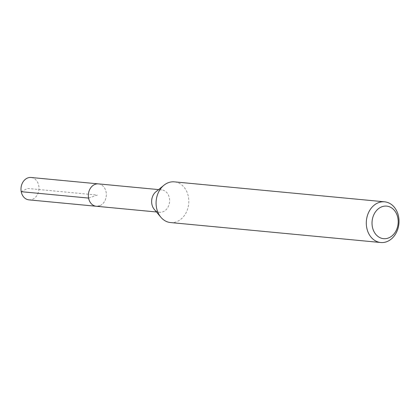 <?xml version="1.0" encoding="UTF-8"?>
<svg xmlns="http://www.w3.org/2000/svg" width="420" height="420" viewBox="0 0 420 420"><rect width="100%" height="100%" fill="white"/><g stroke="black" fill="none" stroke-linecap="round" stroke-linejoin="round"><path stroke-width="0.32" stroke-dasharray="2.1 1.58" d="M28.922 199.868A11.24 8.978 95.4 0 0 32.03 199.49A11.24 8.978 95.4 0 0 38.976 187.577A11.24 8.978 95.4 0 0 31.049 177.487M98.401 183.881A11.24 8.978 -84.6 0 1 106.323 193.977A11.24 8.978 -84.6 0 1 99.383 205.884A11.24 8.978 95.4 0 0 106.323 193.977A11.24 8.978 95.4 0 0 98.401 183.881M155.93 191.767A11.24 8.978 -84.6 0 1 158.582 190.271A11.24 8.978 -84.6 0 1 161.69 189.893A11.24 8.978 -84.6 0 1 169.612 199.983A11.24 8.978 -84.6 0 1 162.671 211.895A11.24 8.978 -84.6 0 1 159.563 212.273A11.24 8.978 -84.6 0 1 154.261 209.349M96.275 206.262A11.24 8.978 95.4 0 0 99.383 205.884M170.51 222.553A20.438 16.322 95.4 0 0 176.159 221.865A20.438 16.322 95.4 0 0 188.785 200.209A20.438 16.322 95.4 0 0 174.379 181.855M88.573 198.083L97.34 195.074L27.536 188.444L21.221 191.688M161.69 189.893L158.592 189.599M159.563 212.273L156.466 211.979"/><path stroke-width="0.63" d="M158.592 189.599L31.049 177.487A11.24 8.978 95.4 0 0 27.946 177.865A11.24 8.978 95.4 0 0 21 189.772A11.24 8.978 95.4 0 0 28.922 199.868L96.275 206.262A11.24 8.978 -84.6 0 1 88.352 196.172A11.24 8.978 -84.6 0 1 95.293 184.259A11.24 8.978 -84.6 0 1 98.401 183.881A11.24 8.978 95.4 0 0 95.293 184.259A11.24 8.978 95.4 0 0 88.352 196.172A11.24 8.978 95.4 0 0 96.275 206.262A11.24 8.978 -84.6 0 0 99.383 205.884M160.871 217.234L154.261 209.349A11.24 8.978 -84.6 0 1 155.93 191.767L163.905 185.267A20.438 16.322 95.4 0 0 160.871 217.234A20.438 16.322 95.4 0 0 170.51 222.553L380.73 242.513A20.438 16.322 -84.6 0 1 366.319 224.165A20.438 16.322 -84.6 0 1 378.945 202.508A20.438 16.322 -84.6 0 1 384.594 201.821A20.438 16.322 -84.6 0 1 399 220.169A20.438 16.322 -84.6 0 1 386.374 241.826A20.438 16.322 -84.6 0 1 380.73 242.513M384.594 201.821L174.379 181.855A20.438 16.322 95.4 0 0 168.73 182.548A20.438 16.322 95.4 0 0 163.905 185.267M388.08 238.124A16.354 13.057 -84.6 0 1 372.362 226.779A16.354 13.057 -84.6 0 1 382.137 206.672A16.354 13.057 -84.6 0 1 397.861 218.022A16.354 13.057 -84.6 0 1 388.08 238.124M21.221 191.688L88.573 198.083M156.466 211.979L96.275 206.262"/></g></svg>
